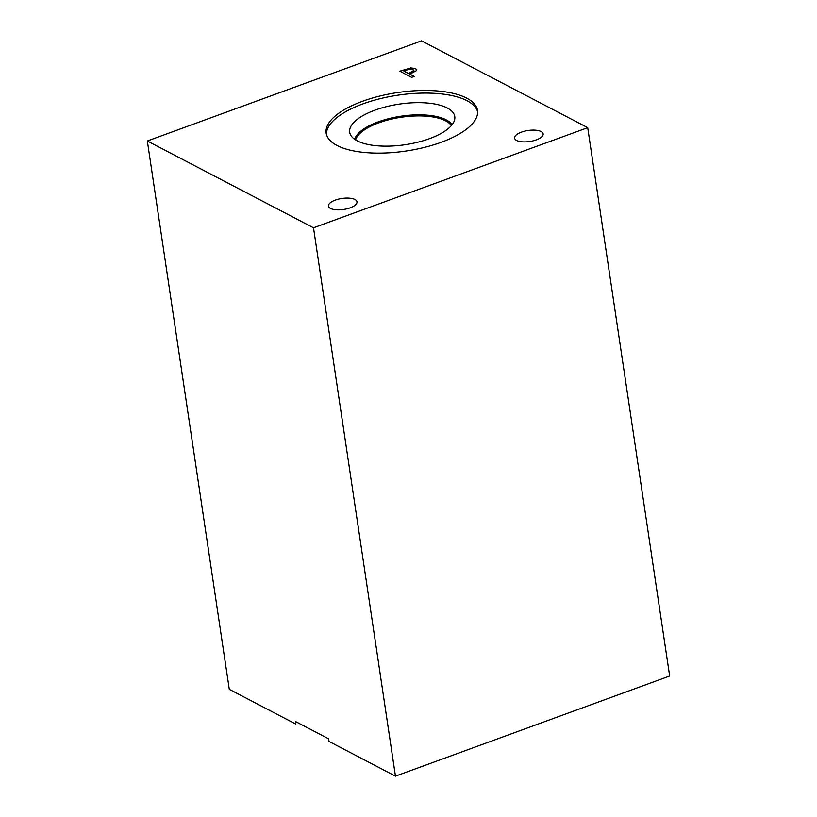 <?xml version="1.0" encoding="UTF-8"?>
<svg xmlns="http://www.w3.org/2000/svg" width="817" height="817" viewBox="0 0 817 817"><rect width="100%" height="100%" fill="white"/><g stroke="black" fill="none" stroke-linecap="round" stroke-linejoin="round"><path stroke-width="1.23" d="M403.751 70.946L408.48 73.418L413.719 70.875L413.075 69.547L409.848 69.118L403.751 70.946L408.5 73.55L413.862 70.405M413.872 70.466L413.739 71.008M399.942 71.263L410.594 68.036L415.761 68.669L416.68 70.671M410.573 67.903L415.741 68.536L416.66 70.538L409.828 74.122L414.25 76.43L411.656 77.38L399.779 71.181L410.594 68.036M409.828 74.122L414.117 76.481M416.844 69.762L416.66 70.538M313.503 227.8L587.709 127.666L421.541 40.85L147.336 140.984L313.503 227.8L395.459 776.15L328.975 741.417L328.587 738.803L295.386 721.452L295.774 724.066L229.291 689.334L147.336 140.984M516.65 140.463A14.43 5.566 171.5 0 1 514.598 138.134A14.43 5.566 171.5 0 1 524.626 131.169A14.43 5.566 171.5 0 1 541.089 131.537A14.43 5.566 171.5 0 1 543.131 133.876A14.43 5.566 171.5 0 1 533.103 140.841A14.43 5.566 171.5 0 1 516.65 140.463M330.507 208.437A14.43 5.566 171.5 0 1 328.454 206.109A14.43 5.566 171.5 0 1 338.483 199.144A14.43 5.566 171.5 0 1 354.946 199.511A14.43 5.566 171.5 0 1 356.988 201.85A14.43 5.566 171.5 0 1 346.959 208.815A14.43 5.566 171.5 0 1 330.507 208.437M362.554 101.267A76.522 29.545 171.5 0 1 477.516 110.479A76.522 29.545 171.5 0 1 441.129 142.321A76.522 29.545 171.5 0 1 326.157 133.1A76.522 29.545 171.5 0 1 362.554 101.267M587.709 127.666L669.664 676.016L395.459 776.15M355.62 139.932A49.132 18.965 171.5 0 1 393.61 118.628A49.132 18.965 171.5 0 1 445.592 120.824A49.132 18.965 171.5 0 1 451.341 125.624M326.432 134.397A76.522 29.545 171.5 0 1 362.942 103.882A76.522 29.545 171.5 0 1 477.639 111.796M374.952 110.162A53.125 20.507 171.5 0 1 429.303 103.218A53.125 20.507 171.5 0 1 454.783 118.884A53.125 20.507 171.5 0 1 429.507 138.655A53.125 20.507 171.5 0 1 350.36 134.488A53.125 20.507 171.5 0 1 374.952 110.162M354.701 139.319A49.929 19.281 171.5 0 1 378.22 121.876A49.929 19.281 171.5 0 1 452.046 124.766M354.701 139.329A49.929 19.281 171.5 0 1 378.22 121.896A49.929 19.281 171.5 0 1 452.036 124.776"/></g></svg>
